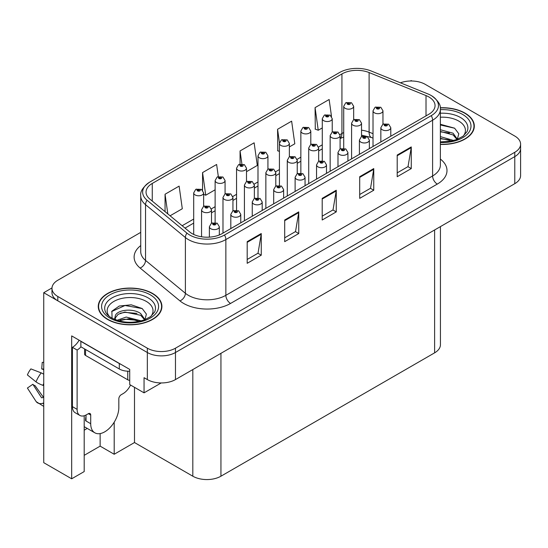 <?xml version="1.0" encoding="UTF-8"?>
<svg xmlns="http://www.w3.org/2000/svg" width="548" height="548" viewBox="0 0 548 548"><rect width="100%" height="100%" fill="white"/><g stroke="black" fill="none" stroke-linecap="round" stroke-linejoin="round"><path stroke-width="0.82" d="M84.193 430.187A21.214 12.248 120 0 0 85.132 429.68A21.214 12.248 120 0 0 87.139 428.365M84.193 415.768L84.193 471.575L71.678 478.801L71.678 335.897L129.712 369.407L129.712 384.559L144.056 392.841L144.056 377.688L147.337 379.579A19.886 11.481 0 0 0 175.47 379.579L514.778 183.683A19.886 11.481 0 0 0 520.6 175.566L520.6 148.501A19.886 11.481 0 0 1 514.778 156.618A19.886 11.481 0 0 0 520.6 148.501L520.6 144.165A19.886 11.481 0 0 0 514.778 136.048L425.234 84.351A19.886 11.481 0 0 0 400.417 82.817M161.201 382.942L144.056 392.841M411.925 81.001L411.171 80.563L410.418 81.001M140.74 232.366L57.8 280.254A19.886 11.481 0 0 0 51.978 288.371A19.886 11.481 0 0 0 57.8 296.489L147.337 348.186A19.886 11.481 0 0 0 175.47 348.186L175.47 352.515L514.778 156.618L175.47 352.515A19.886 11.481 0 0 1 147.337 352.515A19.886 11.481 0 0 0 175.47 352.515L175.47 379.579M71.678 478.801L43.737 462.676L43.737 292.701L147.337 352.515L57.8 300.825A19.886 11.481 0 0 1 51.978 292.701L51.978 288.371M51.992 287.94L43.737 292.701M440.434 226.605L440.434 344.726A19.886 11.481 180 0 1 434.612 352.844L220.94 476.205A19.886 11.481 180 0 1 192.814 476.205L134.493 442.537L134.493 387.32M134.493 442.537L114.196 454.258L114.196 422.193M84.193 455.34L100.133 446.134L114.196 454.258M100.133 446.134L100.133 433.591M440.366 144.419A31.825 18.372 0 0 0 474.308 126.088A31.825 18.372 0 0 0 464.992 113.1A31.825 18.372 0 0 0 440.263 107.764M152.591 293.461A31.825 18.372 0 0 0 117.909 289.474A31.825 18.372 0 0 0 98.263 306.448A31.825 18.372 0 0 0 107.586 319.443A31.825 18.372 0 0 0 142.268 323.423A31.825 18.372 0 0 0 161.913 306.448A31.825 18.372 0 0 0 152.591 293.461M98.599 308.134A31.825 18.372 0 0 0 98.489 308.613M428.844 96.941A21.214 12.248 180 0 1 435.057 105.6A21.214 12.248 180 0 1 428.844 114.258L222.111 233.619A21.214 12.248 180 0 1 189.731 231.982L149.885 199.123A21.214 12.248 180 0 1 146.049 192.101A21.214 12.248 180 0 1 152.262 183.436L341.931 73.932A21.214 12.248 180 0 1 369.105 72.562L426.015 95.564A21.214 12.248 180 0 1 428.844 96.941M431.255 95.544A24.626 14.214 0 0 0 427.967 93.955L371.058 70.945A24.626 14.214 0 0 0 339.527 72.542L149.851 182.046A24.626 14.214 0 0 0 149.515 182.244A24.626 14.214 0 0 0 147.09 200.253L186.936 233.112A24.626 14.214 0 0 0 224.522 235.01L431.255 115.649A24.626 14.214 0 0 0 431.598 95.749A24.626 14.214 0 0 0 431.255 95.544M247.189 241.654L247.189 263.307L261.252 255.19L261.252 233.537L247.189 241.654M247.189 259.464L258.026 253.21L261.197 234.256A5.302 3.062 -120 0 0 261.252 233.537M257.93 253.272L261.252 255.19M284.693 220.001L284.693 241.654L298.756 233.537L298.756 211.884L284.693 220.001M284.693 237.818L295.523 231.564L298.701 212.603A5.302 3.062 -120 0 0 298.756 211.884M295.434 231.619L298.756 233.537M397.204 155.05L397.204 176.703L411.267 168.579L411.267 146.926L397.204 155.05M397.204 172.86L408.034 166.606L411.212 147.645A5.302 3.062 -120 0 0 411.267 146.926M407.938 166.661L411.267 168.579M359.7 176.703L359.7 198.355L373.763 190.231L373.763 168.579L359.7 176.703M359.7 194.513L370.53 188.259L373.709 169.298A5.302 3.062 -120 0 0 373.763 168.579M370.434 188.313L373.763 190.231M322.197 198.355L322.197 220.001L336.26 211.884L336.26 190.231L322.197 198.355M322.197 216.165L333.026 209.911L336.205 190.951A5.302 3.062 -120 0 0 336.26 190.231M332.931 209.966L336.26 211.884M175.47 348.186L514.778 152.289A19.886 11.481 0 0 0 520.6 144.165M170.092 215.789L182.299 208.74L179.121 186.121L165.058 194.239L165.058 211.638M289.365 146.926L294.803 143.788L291.632 121.163L277.569 129.28L277.795 150.803M331.506 116.402L329.136 99.51L315.073 107.627L315.299 129.15M218.323 176.538L216.624 164.469L202.561 172.586L202.561 190.218M246.497 171.675L257.307 165.441L254.128 142.816L240.065 150.933L240.065 164.071M240.065 150.933L241.887 163.907M279.418 151.412L277.569 150.721M277.569 129.28L279.466 142.823M315.073 107.627L318.244 130.253L322.286 127.917M332.232 122.177L332.232 121.581M318.244 130.253L315.073 129.068M202.561 172.586L205.74 195.211L215.124 189.793M205.74 195.211L203.637 194.424M165.058 194.239L167.818 213.919M161.687 308.613A31.825 18.372 0 0 0 161.578 308.134M474.089 128.253A31.825 18.372 0 0 0 473.979 127.773M353.666 119.683L353.666 106.298A4.973 2.87 180 0 1 350.597 108.949A4.973 2.87 180 0 1 345.178 108.326A4.973 2.87 180 0 1 343.719 106.298L345.706 102.846A3.315 1.993 57.8 0 1 347.473 102.942A1.658 0.959 0 0 0 347.521 104.271A1.658 0.959 0 0 0 349.864 104.271A1.658 0.959 0 0 0 349.864 102.914A1.658 0.959 0 0 0 347.576 102.887L348.247 103.312A0.664 0.384 180 0 1 348.946 103.942A0.664 0.384 180 0 1 348.227 103.86L347.473 102.942M348.247 103.873L348.247 103.312M347.576 102.887A3.315 1.829 -117.9 0 0 346.021 102.661A3.315 1.829 -117.9 0 0 345.877 102.757M348.227 103.86A0.664 0.384 180 0 1 348.206 103.332M382.963 124.211L382.963 110.819A4.973 2.87 180 0 1 379.894 113.47A4.973 2.87 180 0 1 374.476 112.847A4.973 2.87 180 0 1 373.017 110.819L375.003 107.367A3.315 1.993 57.8 0 1 376.771 107.463A1.658 0.959 0 0 0 376.819 108.785A1.658 0.959 0 0 0 379.161 108.785A1.658 0.959 0 0 0 379.161 107.435A1.658 0.959 0 0 0 376.873 107.408L377.545 107.826A0.664 0.384 180 0 1 378.243 108.463A0.664 0.384 180 0 1 377.504 107.853L376.771 107.463M377.545 108.394L377.545 107.826M376.873 107.408A3.315 1.829 -117.9 0 0 375.325 107.182A3.315 1.829 -117.9 0 0 375.175 107.278M377.504 108.367L377.504 107.853M390.793 136.233L390.793 127.732A4.973 2.87 180 0 1 387.724 130.383A4.973 2.87 180 0 1 382.305 129.766A4.973 2.87 180 0 1 380.846 127.732L382.833 124.28A3.315 1.993 57.8 0 1 384.6 124.382A1.658 0.959 0 0 0 384.648 125.704A1.658 0.959 0 0 0 386.991 125.704A1.658 0.959 0 0 0 386.991 124.348A1.658 0.959 0 0 0 384.703 124.321L385.374 124.745A0.664 0.384 180 0 1 386.073 125.382A0.664 0.384 180 0 1 385.354 125.3L384.6 124.382M385.374 125.307L385.374 124.745M384.703 124.321A3.315 1.829 -117.9 0 0 383.148 124.095A3.315 1.829 -117.9 0 0 383.004 124.191M385.354 125.3A0.664 0.384 180 0 1 385.333 124.766M332.232 132.061L332.232 118.669A4.973 2.87 180 0 1 329.163 121.327A4.973 2.87 180 0 1 323.745 120.704A4.973 2.87 180 0 1 322.286 118.669L324.272 115.224A3.315 1.993 57.8 0 1 326.039 115.32A1.658 0.959 0 0 0 326.087 116.642A1.658 0.959 0 0 0 328.43 116.642A1.658 0.959 0 0 0 328.43 115.286A1.658 0.959 0 0 0 326.142 115.258L326.814 115.683A0.664 0.384 180 0 1 327.512 116.32A0.664 0.384 180 0 1 326.772 115.703L326.039 115.32M326.814 116.245L326.814 115.683M326.142 115.258A3.315 1.829 -117.9 0 0 324.587 115.039A3.315 1.829 -117.9 0 0 324.443 115.128M326.772 116.224L326.772 115.703M310.798 144.432L310.798 131.047A4.973 2.87 180 0 1 307.729 133.698A4.973 2.87 180 0 1 302.311 133.075A4.973 2.87 180 0 1 300.852 131.047L302.839 127.595A3.315 1.993 57.8 0 1 304.606 127.691A1.658 0.959 0 0 0 304.654 129.013A1.658 0.959 0 0 0 306.996 129.013A1.658 0.959 0 0 0 306.996 127.663A1.658 0.959 0 0 0 304.709 127.636L305.38 128.054A0.664 0.384 180 0 1 306.079 128.691A0.664 0.384 180 0 1 305.359 128.609L305.38 128.054M304.709 127.636A3.315 1.829 -117.9 0 0 303.154 127.41A3.315 1.829 -117.9 0 0 303.01 127.506M305.339 128.595L304.606 127.691M305.359 128.609A0.664 0.384 180 0 1 305.339 128.081M289.365 156.81L289.365 143.418A4.973 2.87 180 0 1 286.296 146.069A4.973 2.87 180 0 1 280.877 145.453A4.973 2.87 180 0 1 279.418 143.418L281.405 139.966A3.315 1.993 57.8 0 1 283.172 140.069A1.658 0.959 0 0 0 283.22 141.391A1.658 0.959 0 0 0 285.563 141.391A1.658 0.959 0 0 0 285.563 140.035A1.658 0.959 0 0 0 283.275 140.007L283.946 140.432A0.664 0.384 180 0 1 284.645 141.069A0.664 0.384 180 0 1 283.905 140.452L283.172 140.069M283.946 140.994L283.946 140.432M283.275 140.007A3.315 1.829 -117.9 0 0 281.727 139.788A3.315 1.829 -117.9 0 0 281.576 139.877M283.905 140.973L283.905 140.452M267.931 169.181L267.931 155.796A4.973 2.87 180 0 1 264.862 158.447A4.973 2.87 180 0 1 259.444 157.824A4.973 2.87 180 0 1 257.992 155.796L259.971 152.344A3.315 1.993 57.8 0 1 261.739 152.44A1.658 0.959 0 0 0 261.786 153.762A1.658 0.959 0 0 0 264.136 153.762A1.658 0.959 0 0 0 264.136 152.413A1.658 0.959 0 0 0 261.841 152.385L262.513 152.803A0.664 0.384 180 0 1 263.218 153.44A0.664 0.384 180 0 1 262.471 152.83L261.739 152.44M262.513 153.372L262.513 152.803M261.841 152.385A3.315 1.829 -117.9 0 0 260.293 152.159A3.315 1.829 -117.9 0 0 260.142 152.255M262.471 153.344L262.471 152.83M361.529 136.582L361.529 123.19A4.973 2.87 180 0 1 358.461 125.841A4.973 2.87 180 0 1 353.042 125.225A4.973 2.87 180 0 1 351.59 123.19L353.57 119.738A3.315 1.993 57.8 0 1 355.337 119.841A1.658 0.959 0 0 0 355.385 121.163A1.658 0.959 0 0 0 357.728 121.163A1.658 0.959 0 0 0 357.728 119.807A1.658 0.959 0 0 0 355.44 119.779L356.111 120.204A0.664 0.384 180 0 1 356.81 120.841A0.664 0.384 180 0 1 356.09 120.759L356.111 120.204M355.44 119.779A3.315 1.829 -117.9 0 0 353.892 119.553A3.315 1.829 -117.9 0 0 353.741 119.649M356.07 120.745L355.337 119.841M356.09 120.759A0.664 0.384 180 0 1 356.07 120.224M340.096 148.96L340.096 135.568A4.973 2.87 180 0 1 337.027 138.219A4.973 2.87 180 0 1 331.609 137.596A4.973 2.87 180 0 1 330.156 135.568L332.136 132.116A3.315 1.993 57.8 0 1 333.903 132.212A1.658 0.959 0 0 0 333.951 133.534A1.658 0.959 0 0 0 336.301 133.534A1.658 0.959 0 0 0 336.301 132.184A1.658 0.959 0 0 0 334.006 132.157L334.677 132.575A0.664 0.384 180 0 1 335.383 133.212A0.664 0.384 180 0 1 334.636 132.602L333.903 132.212M334.677 133.143L334.677 132.575M334.006 132.157A3.315 1.829 -117.9 0 0 332.458 131.931A3.315 1.829 -117.9 0 0 332.307 132.027M334.636 133.116L334.636 132.602M318.662 161.331L318.662 147.939A4.973 2.87 180 0 1 315.593 150.59A4.973 2.87 180 0 1 310.175 149.967A4.973 2.87 180 0 1 308.723 147.939L310.702 144.487A3.315 1.993 57.8 0 1 312.47 144.59A1.658 0.959 0 0 0 312.524 145.912A1.658 0.959 0 0 0 314.867 145.912A1.658 0.959 0 0 0 314.867 144.556A1.658 0.959 0 0 0 312.572 144.528L313.244 144.953A0.664 0.384 180 0 1 313.949 145.59A0.664 0.384 180 0 1 313.223 145.501L312.47 144.59M313.244 145.515L313.244 144.953M312.572 144.528A3.315 1.829 -117.9 0 0 311.024 144.302A3.315 1.829 -117.9 0 0 310.88 144.398M313.223 145.501A0.664 0.384 180 0 1 313.203 144.973M297.235 173.709L297.235 160.317A4.973 2.87 180 0 1 294.16 162.968A4.973 2.87 180 0 1 288.741 162.345A4.973 2.87 180 0 1 287.289 160.317L289.269 156.865A3.315 1.993 57.8 0 1 291.036 156.961A1.658 0.959 0 0 0 291.091 158.283A1.658 0.959 0 0 0 293.433 158.283A1.658 0.959 0 0 0 293.433 156.934A1.658 0.959 0 0 0 291.139 156.899L291.81 157.324A0.664 0.384 180 0 1 292.516 157.961A0.664 0.384 180 0 1 291.769 157.351L291.036 156.961M291.81 157.893L291.81 157.324M291.139 156.899A3.315 1.829 -117.9 0 0 289.591 156.68A3.315 1.829 -117.9 0 0 289.447 156.776M291.769 157.865L291.769 157.351M369.359 148.604L369.359 140.11A4.973 2.87 180 0 1 366.29 142.761A4.973 2.87 180 0 1 360.872 142.138A4.973 2.87 180 0 1 359.413 140.11L361.399 136.657A3.315 1.993 57.8 0 1 363.166 136.753A1.658 0.959 0 0 0 363.214 138.075A1.658 0.959 0 0 0 365.557 138.075A1.658 0.959 0 0 0 365.557 136.726A1.658 0.959 0 0 0 363.269 136.699L363.94 137.116A0.664 0.384 180 0 1 364.639 137.754A0.664 0.384 180 0 1 363.899 137.144L363.166 136.753M363.94 137.685L363.94 137.116M363.269 136.699A3.315 1.829 -117.9 0 0 361.721 136.473A3.315 1.829 -117.9 0 0 361.57 136.568M363.899 137.658L363.899 137.144M347.925 160.975L347.925 152.481A4.973 2.87 180 0 1 344.856 155.132A4.973 2.87 180 0 1 339.438 154.509A4.973 2.87 180 0 1 337.986 152.481L339.966 149.029A3.315 1.993 57.8 0 1 341.733 149.131A1.658 0.959 0 0 0 341.781 150.453A1.658 0.959 0 0 0 344.123 150.453A1.658 0.959 0 0 0 344.123 149.097A1.658 0.959 0 0 0 341.836 149.07L342.507 149.494A0.664 0.384 180 0 1 343.206 150.131A0.664 0.384 180 0 1 342.486 150.042L342.507 149.494M341.836 149.07A3.315 1.829 -117.9 0 0 340.287 148.844A3.315 1.829 -117.9 0 0 340.137 148.94M342.466 150.036L341.733 149.131M342.486 150.042A0.664 0.384 180 0 1 342.466 149.515M326.492 173.353L326.492 164.859A4.973 2.87 180 0 1 323.423 167.51A4.973 2.87 180 0 1 318.004 166.887A4.973 2.87 180 0 1 316.552 164.859L318.532 161.407A3.315 1.993 57.8 0 1 320.299 161.502A1.658 0.959 0 0 0 320.347 162.825A1.658 0.959 0 0 0 322.697 162.825A1.658 0.959 0 0 0 322.697 161.475A1.658 0.959 0 0 0 320.402 161.441L321.073 161.866A0.664 0.384 180 0 1 321.779 162.503A0.664 0.384 180 0 1 321.032 161.893L320.299 161.502M321.073 162.434L321.073 161.866M320.402 161.441A3.315 1.829 -117.9 0 0 318.854 161.222A3.315 1.829 -117.9 0 0 318.703 161.318M321.032 162.407L321.032 161.893M305.058 185.724L305.058 177.23A4.973 2.87 180 0 1 301.989 179.881A4.973 2.87 180 0 1 296.571 179.258A4.973 2.87 180 0 1 295.119 177.23L297.098 173.778A3.315 1.993 57.8 0 1 298.866 173.874A1.658 0.959 0 0 0 298.92 175.202A1.658 0.959 0 0 0 301.263 175.202A1.658 0.959 0 0 0 301.263 173.846A1.658 0.959 0 0 0 298.968 173.819L299.64 174.243A0.664 0.384 180 0 1 300.345 174.874A0.664 0.384 180 0 1 299.598 174.264L298.866 173.874M299.64 174.805L299.64 174.243M298.968 173.819A3.315 1.829 -117.9 0 0 297.42 173.593A3.315 1.829 -117.9 0 0 297.276 173.689M299.598 174.785L299.598 174.264M440.366 117.231A22.941 13.248 180 0 1 458.71 121.053A22.941 13.248 180 0 1 463.238 136.068M457.176 139.815L458.799 133.767L454.593 128.184L440.366 124.28M440.284 107.949A31.489 18.18 180 0 1 464.752 113.231A31.489 18.18 180 0 1 473.979 126.088A31.489 18.18 180 0 1 440.366 144.227M440.366 136.61L453.689 140.507M440.366 138.329L451.73 140.98M440.366 129.732L453.086 133.205L457.409 139.281M440.366 131.452L453.086 134.924L456.991 139.439M440.366 124.971L454.669 128.239M440.366 131.842L449.381 133.034M440.366 138.719L449.394 139.911M90.708 415.042L88.365 413.685A3.315 1.911 -60 0 1 90.023 413.521A3.315 1.911 -60 0 1 90.708 415.042L90.708 423.7A19.886 11.481 120 0 0 94.831 432.804A19.886 11.481 120 0 0 104.771 431.817A19.886 11.481 120 0 0 118.834 407.459L118.834 398.8A3.315 1.911 -60 0 1 121.183 394.738L123.053 393.656A13.262 7.658 -60 0 0 130.54 385.039M86.022 420.453L85.557 420.72L86.022 420.994L86.022 415.028M85.557 420.72A19.886 11.481 -60 0 1 86.022 416.295M43.737 397.266A7.295 5.795 -37.9 0 0 42.915 397.492L42.086 397.773A0.664 0.527 142.1 0 1 41.456 397.601L32.846 384.278A9.097 5.254 120 0 0 34.921 385.477L43.47 397.334M43.737 370.085A9.097 5.254 120 0 0 41.703 368.941L43.737 369.044M32.846 384.278L27.4 388.046L36.01 401.376A7.295 5.795 -37.9 0 0 36.243 401.705A7.295 5.795 -37.9 0 0 42.915 403.225L43.737 402.951M43.737 374.236A7.295 1.363 37.7 0 0 41.196 372.887L30.887 368.893A15.248 8.802 120 0 0 27.4 374.935L36.01 381.867A7.295 1.363 -157.7 0 0 42.915 385.347L43.737 385.648M43.737 362.413L42.244 362.338L41.703 368.941M88.365 413.685L86.488 414.768A13.262 7.658 -60 0 1 79.864 415.425L75.172 412.719A13.262 7.658 -60 0 1 72.425 406.65L72.425 347.322A13.262 7.658 120 0 0 79.124 340.198M80.974 346.843A13.262 7.658 -60 0 1 77.117 350.028L72.425 347.322M79.864 415.425A13.262 7.658 -60 0 1 77.117 409.356L77.117 350.028M121.067 364.413A13.262 7.658 180 0 1 119.306 363.557L80.864 341.363A13.262 7.658 0 0 0 81.015 341.288M119.306 363.557L119.306 368.975A13.262 7.658 0 0 0 129.712 371.195M80.864 341.363L80.864 346.781L119.306 368.975M109.34 316.429A22.941 13.248 180 0 1 116.888 299.948A22.941 13.248 180 0 1 146.309 301.414A22.941 13.248 180 0 1 150.837 316.429M144.775 320.176L146.398 314.127L142.192 308.545L131.239 304.811L119.272 306.024L111.854 311.23L112.087 317.888M152.358 293.598A31.489 18.18 180 0 1 161.578 306.448A31.489 18.18 180 0 1 142.138 323.245A31.489 18.18 180 0 1 107.819 319.306A31.489 18.18 180 0 1 98.599 306.448A31.489 18.18 180 0 1 118.039 289.652A31.489 18.18 180 0 1 152.358 293.598M117.005 320.306L126.211 317.059L141.288 320.868M118.731 320.827L129.068 318.703L139.329 321.34M114.553 319.388L115.265 316.011A14.988 8.652 0 0 0 115.101 317.278A14.988 8.652 0 0 0 115.799 319.881M115.265 316.011C116.347 310.038 132.732 307.668 140.685 313.566L145.008 319.642M115.169 318.107L118.176 314.285L124.917 312.045L140.685 315.285L144.59 319.806M84.584 348.925L84.584 354.083A3.315 1.911 0 0 0 85.557 355.44L127.746 379.798A3.315 1.911 0 0 0 129.712 380.346M111.682 311.531L125.026 305.489L142.268 308.599M120.245 313.237L125.026 312.367L136.979 313.394M120.265 320.107L125.026 319.244L136.993 320.272M246.497 181.559L246.497 168.168A4.973 2.87 180 0 1 243.428 170.818A4.973 2.87 180 0 1 238.01 170.195A4.973 2.87 180 0 1 236.558 168.168L238.538 164.715A3.315 1.993 57.8 0 1 240.305 164.818A1.658 0.959 0 0 0 240.353 166.14A1.658 0.959 0 0 0 242.702 166.14A1.658 0.959 0 0 0 242.702 164.784A1.658 0.959 0 0 0 240.408 164.756L241.079 165.181A0.664 0.384 180 0 1 241.784 165.818A0.664 0.384 180 0 1 241.058 165.736L240.305 164.818M241.079 165.743L241.079 165.181M240.408 164.756A3.315 1.829 -117.9 0 0 238.859 164.53A3.315 1.829 -117.9 0 0 238.709 164.626M241.058 165.736A0.664 0.384 180 0 1 241.038 165.201M225.07 193.93L225.07 180.545A4.973 2.87 180 0 1 221.995 183.196A4.973 2.87 180 0 1 216.576 182.573A4.973 2.87 180 0 1 215.124 180.545L217.104 177.093A3.315 1.993 57.8 0 1 218.871 177.189A1.658 0.959 0 0 0 218.926 178.511A1.658 0.959 0 0 0 221.269 178.511A1.658 0.959 0 0 0 221.269 177.162A1.658 0.959 0 0 0 218.974 177.127L219.645 177.552A0.664 0.384 180 0 1 220.351 178.189A0.664 0.384 180 0 1 219.625 178.107L218.871 177.189M219.645 178.121L219.645 177.552M218.974 177.127A3.315 1.829 -117.9 0 0 217.426 176.908A3.315 1.829 -117.9 0 0 217.282 177.004M219.625 178.107A0.664 0.384 180 0 1 219.604 177.579M203.637 206.308L203.637 192.917A4.973 2.87 180 0 1 200.568 195.568A4.973 2.87 180 0 1 195.15 194.944A4.973 2.87 180 0 1 193.691 192.917L195.67 189.464A3.315 1.993 57.8 0 1 197.438 189.567A1.658 0.959 0 0 0 197.492 190.889A1.658 0.959 0 0 0 199.835 190.889A1.658 0.959 0 0 0 199.835 189.533A1.658 0.959 0 0 0 197.54 189.505L198.212 189.93A0.664 0.384 180 0 1 198.917 190.567A0.664 0.384 180 0 1 198.171 189.951L197.438 189.567M198.212 190.492L198.212 189.93M197.54 189.505A3.315 1.829 -117.9 0 0 195.992 189.279A3.315 1.829 -117.9 0 0 195.848 189.375M198.171 190.471L198.171 189.951M275.802 186.08L275.802 172.689A4.973 2.87 180 0 1 272.733 175.339A4.973 2.87 180 0 1 267.314 174.716A4.973 2.87 180 0 1 265.855 172.689L267.835 169.236A3.315 1.993 57.8 0 1 269.602 169.332A1.658 0.959 0 0 0 269.657 170.661A1.658 0.959 0 0 0 272 170.661A1.658 0.959 0 0 0 272 169.305A1.658 0.959 0 0 0 269.705 169.277L270.376 169.702A0.664 0.384 180 0 1 271.082 170.332A0.664 0.384 180 0 1 270.356 170.25L270.376 169.702M269.705 169.277A3.315 1.829 -117.9 0 0 268.157 169.051A3.315 1.829 -117.9 0 0 268.013 169.147M270.335 170.243L269.602 169.332M270.356 170.25A0.664 0.384 180 0 1 270.335 169.722M254.368 198.458L254.368 185.06A4.973 2.87 180 0 1 251.299 187.717A4.973 2.87 180 0 1 245.881 187.094A4.973 2.87 180 0 1 244.422 185.06L246.408 181.614A3.315 1.993 57.8 0 1 248.176 181.71A1.658 0.959 0 0 0 248.223 183.032A1.658 0.959 0 0 0 250.566 183.032A1.658 0.959 0 0 0 250.566 181.683A1.658 0.959 0 0 0 248.271 181.648L248.95 182.073A0.664 0.384 180 0 1 249.648 182.71A0.664 0.384 180 0 1 248.908 182.1L248.176 181.71M248.95 182.642L248.95 182.073M248.271 181.648A3.315 1.829 -117.9 0 0 246.723 181.429A3.315 1.829 -117.9 0 0 246.579 181.518M248.908 182.614L248.908 182.1M232.934 210.829L232.934 197.438A4.973 2.87 180 0 1 229.865 200.089A4.973 2.87 180 0 1 224.447 199.465A4.973 2.87 180 0 1 222.988 197.438L224.975 193.985A3.315 1.993 57.8 0 1 226.742 194.081A1.658 0.959 0 0 0 226.79 195.41A1.658 0.959 0 0 0 229.133 195.41A1.658 0.959 0 0 0 229.133 194.054A1.658 0.959 0 0 0 226.845 194.026L227.516 194.451A0.664 0.384 180 0 1 228.215 195.081A0.664 0.384 180 0 1 227.495 194.999L226.742 194.081M227.516 195.013L227.516 194.451M226.845 194.026A3.315 1.829 -117.9 0 0 225.29 193.8A3.315 1.829 -117.9 0 0 225.146 193.896M227.495 194.999A0.664 0.384 180 0 1 227.475 194.471M211.501 223.2L211.501 209.809A4.973 2.87 180 0 1 208.432 212.466A4.973 2.87 180 0 1 203.013 211.843A4.973 2.87 180 0 1 201.554 209.809L203.541 206.363A3.315 1.993 57.8 0 1 205.308 206.459A1.658 0.959 0 0 0 205.356 207.781A1.658 0.959 0 0 0 207.699 207.781A1.658 0.959 0 0 0 207.699 206.425A1.658 0.959 0 0 0 205.411 206.397L206.082 206.822A0.664 0.384 180 0 1 206.781 207.459A0.664 0.384 180 0 1 206.041 206.843L205.308 206.459M206.082 207.384L206.082 206.822M205.411 206.397A3.315 1.829 -117.9 0 0 203.856 206.178A3.315 1.829 -117.9 0 0 203.712 206.267M206.041 207.363L206.041 206.843M283.631 198.102L283.631 189.601A4.973 2.87 180 0 1 280.555 192.259A4.973 2.87 180 0 1 275.137 191.636A4.973 2.87 180 0 1 273.685 189.601L275.665 186.156A3.315 1.993 57.8 0 1 277.432 186.251A1.658 0.959 0 0 0 277.487 187.574A1.658 0.959 0 0 0 279.829 187.574A1.658 0.959 0 0 0 279.829 186.224A1.658 0.959 0 0 0 277.535 186.19L278.206 186.615A0.664 0.384 180 0 1 278.911 187.252A0.664 0.384 180 0 1 278.165 186.642L277.432 186.251M278.206 187.183L278.206 186.615M277.535 186.19A3.315 1.829 -117.9 0 0 275.986 185.971A3.315 1.829 -117.9 0 0 275.843 186.06M278.165 187.156L278.165 186.642M262.197 210.473L262.197 201.979A4.973 2.87 180 0 1 259.129 204.63A4.973 2.87 180 0 1 253.71 204.007A4.973 2.87 180 0 1 252.251 201.979L254.231 198.527A3.315 1.993 57.8 0 1 255.998 198.623A1.658 0.959 0 0 0 256.053 199.952A1.658 0.959 0 0 0 258.396 199.952A1.658 0.959 0 0 0 258.396 198.595A1.658 0.959 0 0 0 256.101 198.568L256.772 198.993A0.664 0.384 180 0 1 257.478 199.623A0.664 0.384 180 0 1 256.752 199.541L255.998 198.623M256.772 199.554L256.772 198.993M256.101 198.568A3.315 1.829 -117.9 0 0 254.553 198.342A3.315 1.829 -117.9 0 0 254.409 198.438M256.752 199.541A0.664 0.384 180 0 1 256.731 199.013M240.764 222.851L240.764 214.35A4.973 2.87 180 0 1 237.695 217.008A4.973 2.87 180 0 1 232.277 216.385A4.973 2.87 180 0 1 230.818 214.35L232.804 210.905A3.315 1.993 57.8 0 1 234.571 211.001A1.658 0.959 0 0 0 234.619 212.323A1.658 0.959 0 0 0 236.962 212.323A1.658 0.959 0 0 0 236.962 210.966A1.658 0.959 0 0 0 234.667 210.939L235.345 211.364A0.664 0.384 180 0 1 236.044 212.001A0.664 0.384 180 0 1 235.304 211.384L234.571 211.001M235.345 211.925L235.345 211.364M234.667 210.939A3.315 1.829 -117.9 0 0 233.119 210.72A3.315 1.829 -117.9 0 0 232.975 210.809M235.304 211.905L235.304 211.384M219.33 234.969L219.33 226.728A4.973 2.87 180 0 1 216.261 229.379A4.973 2.87 180 0 1 210.843 228.756A4.973 2.87 180 0 1 209.384 226.728L211.37 223.276A3.315 1.993 57.8 0 1 213.138 223.372A1.658 0.959 0 0 0 213.186 224.694A1.658 0.959 0 0 0 215.528 224.694A1.658 0.959 0 0 0 215.528 223.344A1.658 0.959 0 0 0 213.241 223.317L213.912 223.735A0.664 0.384 180 0 1 214.611 224.372A0.664 0.384 180 0 1 213.871 223.762L213.138 223.372M213.912 224.303L213.912 223.735M213.241 223.317A3.315 1.829 -117.9 0 0 211.686 223.091A3.315 1.829 -117.9 0 0 211.542 223.187M213.871 224.276L213.871 223.762M514.778 183.683L514.778 152.289M147.337 379.579L147.337 348.186M220.94 476.205L220.94 353.33M434.612 352.844L434.612 229.968M192.814 476.205L192.814 369.564M440.366 159.071A33.147 19.139 180 0 1 437.283 184.087L230.55 303.448A6.631 3.829 60 0 1 225.858 295.324L432.598 175.97A26.516 15.31 0 0 0 440.366 165.147L440.366 109.388A26.516 15.31 180 0 1 432.598 120.218A6.631 3.829 -120 0 0 431.255 115.649M230.55 303.448A33.147 19.139 180 0 1 183.669 303.448A33.147 19.139 180 0 1 179.956 300.893L140.11 268.034A33.147 19.139 180 0 1 140.74 245.573M188.361 295.324A26.516 15.31 0 0 0 225.858 295.324L225.858 239.572A26.516 15.31 180 0 1 185.388 237.531L145.542 204.671A26.516 15.31 180 0 1 140.74 195.889L140.74 251.642A26.516 15.31 0 0 0 145.542 260.423L185.388 293.283A26.516 15.31 0 0 0 188.361 295.324M147.09 200.253A6.631 4.432 129.5 0 0 145.542 204.671L145.542 260.423A6.631 4.432 -50.5 0 1 140.11 268.034M186.936 233.112A6.631 4.432 129.5 0 0 185.388 237.531L185.388 293.283A6.631 4.432 -50.5 0 1 179.956 300.893M224.522 235.01A6.631 3.829 60 0 1 225.858 239.572L432.598 120.218L432.598 175.97A6.631 3.829 60 0 0 437.283 184.087M57.8 296.489L57.8 300.825M152.262 183.436L152.262 201.089M426.015 95.564L426.015 115.895M369.105 72.562L369.105 132.102A21.214 12.248 0 0 0 361.529 130.177M373.017 133.685L369.105 132.102A11.933 5.59 -68 0 0 371.476 137.521L361.529 135.164M343.719 132.554A21.214 12.248 0 0 0 341.931 133.479L339.979 134.609M341.931 73.932L341.931 133.479A11.933 6.891 60 0 1 340.096 138.486M322.286 144.816L318.546 146.98M300.852 157.194L297.112 159.352M279.418 169.565L275.678 171.73M257.992 181.943L254.245 184.101M236.558 194.314L232.811 196.479M215.124 206.692L211.377 208.85M193.691 219.063L182.148 225.728M322.197 199.04L336.205 190.951M359.7 177.388L373.709 169.298M397.204 155.735L411.212 147.645M284.693 220.693L298.701 212.603M247.189 242.346L261.197 234.256M440.366 113.237A25.4 14.666 180 0 1 460.45 117.478A25.4 14.666 180 0 1 466.992 131.719L463.033 136.226L456.984 139.445L450.312 141.261L440.366 141.891M440.366 109.675A28.51 16.461 180 0 1 462.642 114.45A28.51 16.461 180 0 1 468.403 132.952A28.51 16.461 180 0 1 440.366 142.501M90.708 423.7L86.022 420.994M41.196 372.887A22.68 13.09 120 0 0 36.01 381.867M42.915 403.225A20.783 11.994 120 0 0 43.737 404.129M43.737 383.497A20.783 11.994 120 0 0 42.915 385.347M77.117 409.356L72.425 406.65M105.586 312.079A25.4 14.666 180 0 1 117.327 295.53A25.4 14.666 180 0 1 148.049 297.838A25.4 14.666 180 0 1 154.591 312.079L150.638 316.586L144.59 319.806C132.637 323.608 121.635 322.984 111.587 317.922C108.415 315.977 106.415 314.031 105.586 312.079M150.248 294.81A28.51 16.461 180 0 1 150.248 318.087A28.51 16.461 180 0 1 109.929 318.087A28.51 16.461 180 0 1 109.929 294.81A28.51 16.461 180 0 1 150.248 294.81M127.746 379.798L127.746 371.195M85.557 355.44L85.557 349.487M149.515 182.244C142.912 187.142 139.987 191.69 140.74 195.889M431.598 95.749C438.14 100.551 441.058 105.1 440.366 109.388M343.719 137.027L340.096 138.589M322.286 148.857L318.662 150.947M300.852 161.228L297.235 163.318M279.418 173.606L275.802 175.696M257.992 185.978L254.368 188.067M236.558 198.349L232.934 200.445M215.124 210.727L211.501 212.816M193.691 223.098L185.025 228.105M373.017 138.151L371.476 137.521M353.666 106.298L351.521 102.75L346.021 102.661M343.719 148.255L343.719 106.298M382.963 110.819L380.819 107.271L375.325 107.182M373.017 146.494L373.017 110.819M390.793 127.732L388.648 124.184L383.148 124.095M380.846 141.973L380.846 127.732M332.232 118.669L330.088 115.121L324.587 115.039M322.286 160.633L322.286 118.669M310.798 131.047L308.654 127.499L303.154 127.41M300.852 173.004L300.852 131.047M289.365 143.418L287.221 139.87L281.727 139.788M279.418 185.382L279.418 143.418M267.931 155.796L265.794 152.248L260.293 152.159M257.992 197.753L257.992 155.796M361.529 123.19L359.385 119.642L353.892 119.553M351.59 158.865L351.59 123.19M340.096 135.568L337.958 132.02L332.458 131.931M330.156 171.236L330.156 135.568M318.662 147.939L316.525 144.391L311.024 144.302M308.723 183.614L308.723 147.939M297.235 160.317L295.091 156.769L289.591 156.68M287.289 195.985L287.289 160.317M369.359 140.11L367.215 136.562L361.721 136.473M359.413 154.344L359.413 140.11M347.925 152.481L345.781 148.933L340.287 148.844M337.986 166.722L337.986 152.481M326.492 164.859L324.354 161.311L318.854 161.222M316.552 179.093L316.552 164.859M305.058 177.23L302.921 173.682L297.42 173.593M295.119 191.471L295.119 177.23M473.979 126.088L473.979 128.732M94.831 432.804L84.193 426.666M43.737 406.39L36.243 401.705M161.578 306.448L161.578 309.093M98.599 306.448L98.599 309.093M246.497 168.168L244.36 164.619L238.859 164.53M236.558 210.131L236.558 168.168M225.07 180.545L222.926 176.997L217.426 176.908M215.124 222.502L215.124 180.545M203.637 192.917L201.493 189.368L195.992 189.279M193.691 234.441L193.691 192.917M275.802 172.689L273.658 169.14L268.157 169.051M265.855 208.363L265.855 172.689M254.368 185.06L252.224 181.518L246.723 181.429M244.422 220.734L244.422 185.06M232.934 197.438L230.79 193.889L225.29 193.8M222.988 233.112L222.988 197.438M211.501 209.809L209.357 206.26L203.856 206.178M201.554 236.777L201.554 209.809M283.631 189.601L281.487 186.06L275.986 185.971M273.685 203.842L273.685 189.601M262.197 201.979L260.053 198.431L254.553 198.342M252.251 216.213L252.251 201.979M240.764 214.35L238.62 210.802L233.119 210.72M230.818 228.591L230.818 214.35M219.33 226.728L217.186 223.18L211.686 223.091M209.384 237.133L209.384 226.728"/></g></svg>

